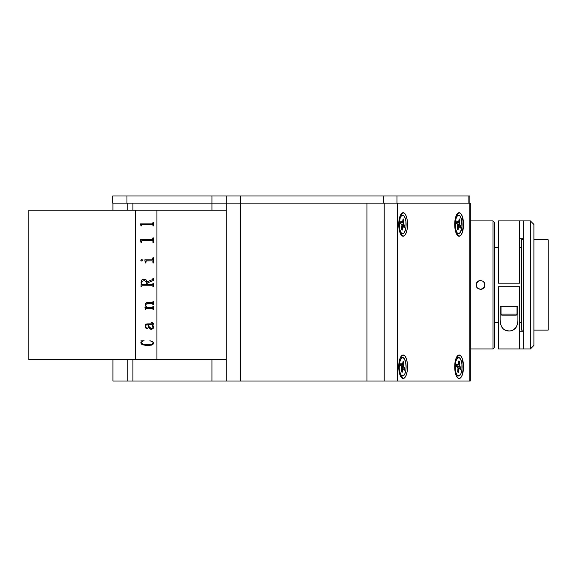 <?xml version="1.0" encoding="UTF-8"?>
<svg xmlns="http://www.w3.org/2000/svg" width="577" height="577" viewBox="0 0 577 577"><rect width="100%" height="100%" fill="white"/><g stroke="black" fill="none" stroke-linecap="round" stroke-linejoin="round"><path stroke-width="0.87" d="M28.85 359.651L135.581 359.651L135.581 210.23L28.85 210.23L28.85 359.651L135.581 359.651L135.581 210.23L135.581 359.651L226.191 359.651L156.922 359.651L156.922 210.23L156.922 359.651L135.581 359.651L135.581 210.23L226.191 210.23L156.922 210.23L156.922 359.291L156.922 210.23L28.85 210.23L28.85 359.651M153.597 343.214L153.504 343.582L153.597 343.214M153.1 344.18L151.535 345.118L146.702 345.601L151.535 345.089L153.1 344.18M140.824 342.666L141.379 344L142.353 344.685L146.702 345.573L141.956 344.491L140.86 343.048L141.177 341.591M140.824 340.892L144.113 340.783M141.387 343.07L141.538 342.082L143.082 341.072L141.538 342.111L141.387 343.099L143.615 344.433L150.042 344.642L152.516 343.921L153.042 342.464L153.071 343.12M152.833 342.06L150.424 340.913L152.833 342.06M149.818 340.783L152.487 341.332L153.626 342.897M140.997 225.968L140.485 223.912L152.487 223.905L152.934 222.549L153.453 222.549L153.453 225.968L152.934 225.968L152.912 224.763L152.357 224.511L142.093 224.511L141.538 224.778L141.516 225.968L140.997 225.484M140.997 242.578L140.485 239.78L152.487 239.772L152.934 237.875L153.453 237.875L153.453 242.578L152.934 242.578L152.912 240.948L152.357 240.609L141.834 240.638L141.516 242.578L140.997 242.578L140.997 241.907M152.364 260.847L146.183 260.891L145.844 262.982L145.325 262.982L144.805 259.866L152.487 259.859L152.934 257.76L153.453 257.76L153.453 262.982L152.934 262.982L152.912 261.244L152.364 260.847M140.846 260.451L141.56 259.39L142.707 260.097L141.928 261.15L140.846 260.451M152.934 278.929L152.436 279.65L147.142 281.807L146.053 279.859L143.601 279.203L146.053 279.859L147.142 281.807L152.436 279.65L152.934 278.496L153.453 278.496L153.453 280.487L147.229 283.033L147.229 284.54L152.487 284.533L152.934 283.502L153.453 283.502L153.453 286.791L152.357 285.752L141.971 285.759L141.516 286.791L140.997 286.791L141.329 280.761L142.093 279.73L143.601 279.196L141.646 280.198L140.997 282.658M147.337 307.462L152.479 307.447L152.934 306.466L153.453 306.466L153.453 309.431L152.364 308.45L146.096 308.464L145.844 309.431L145.325 309.431L144.978 307.606L146.608 307.462L145.18 305.291L145.844 303.156L147.243 302.651L152.501 302.615L152.934 301.62L153.453 301.62L153.453 304.642L152.934 304.642L152.487 303.646L146.226 303.928L145.822 305.752L147.337 307.462M153.612 326.791L152.826 328.89L150.647 329.222L148.837 327.686L148.094 324.757L146.486 324.865L145.815 325.385L145.707 326.806L146.255 327.808L147.698 328.14L147.005 328.912L145.555 327.887L145.173 325.861L145.577 324.642L146.782 323.921L152.703 323.834L152.782 323.091L151.549 322.839L152.213 322.579L153.417 323.408L153.266 324.368L152.595 324.757L153.612 326.791M152.934 237.875L152.487 239.794L140.485 239.902M153.453 242.578L153.453 237.897L152.934 237.897M152.934 241.179L152.934 242.578M141.516 242.578L141.516 241.193M152.934 309.416L153.453 309.416L153.453 306.466M144.978 307.462L145.325 309.416L145.844 309.416L146.269 308.435L152.516 308.45L152.934 309.077M146.608 307.447L145.152 304.908C145.224 303.365 146.089 302.6 147.748 302.629M152.934 304.627L153.453 304.627L153.453 301.62M145.707 305.377L145.793 304.382L147.157 303.639L152.508 303.639L152.934 304.281M140.997 286.791L141.516 286.791M152.934 283.502L153.453 283.502M152.934 286.372L152.357 285.752L141.956 285.759L141.516 286.372M145.303 308.205L145.224 308.782M145.678 326.503L145.988 325.111L148.094 324.743L149.248 328.32L151.527 329.308C149.126 328.71 147.979 327.188 148.094 324.743L148.094 324.757C147.979 327.209 149.126 328.731 151.527 329.33L153.136 328.573L153.626 327.08M145.152 326.257L146.125 328.544L147.171 328.883L147.748 328.371M151.549 322.543L152.782 323.07L152.898 323.654M152.84 325.046L153.453 323.668M148.707 325.327L148.606 324.743L152.076 324.743L153.085 327.253L152.076 324.757L148.606 324.757L149.234 327.036L151.333 328.349L152.609 327.996L153.085 327.274M153.453 280.487L153.453 278.503L152.934 278.503M152.934 283.92L152.501 284.533L147.229 284.54L147.229 283.033M152.934 286.791L153.453 286.791M141.516 283.913L142.158 281.23L144.589 280.595L146.536 282.009L146.709 284.54L141.661 284.367L146.709 284.54M142.728 260.285L141.74 259.39L140.824 260.285M145.844 262.982L145.844 261.496M145.325 262.283L145.325 262.982M152.934 259.232L152.487 259.866L144.805 260.003M153.453 262.982L153.453 257.775L152.934 257.775M152.934 261.496L152.934 262.982M152.934 223.523L152.357 223.941L140.485 223.999M153.453 225.968L153.453 222.578L152.934 222.578M152.934 224.943L152.934 225.968M141.516 225.968L141.516 224.958M132.905 203.118L132.905 210.23L132.905 203.118L211.961 203.118L211.961 210.23L211.961 203.118L226.191 203.118L226.191 381L211.961 381L211.961 359.651L211.961 381L132.905 381L132.905 359.651L132.905 381L225.109 381M226.191 381L384.21 381L384.21 203.118L366.95 203.118L366.95 381L240.421 381L240.421 203.118L226.191 203.118L226.191 381L240.421 381L240.421 203.118L366.95 203.118L366.95 381L397.402 381L397.402 203.118L384.21 203.118L384.21 381L469.202 381L469.202 203.118L397.402 203.118L397.402 381L470.154 381M226.191 203.118L211.961 203.118L211.961 196L126.962 196L126.962 203.118L126.962 196L112.731 196L112.731 203.118L211.961 203.118L211.961 196L226.191 196L226.191 203.118L240.421 203.118L240.421 196L383.799 196L383.799 203.118L240.421 203.118L240.421 196L226.191 196L383.799 196L383.799 203.118L226.191 203.118L226.191 196M469.894 203.118L469.894 196L468.856 196L468.856 203.118L468.856 196L383.799 196L396.99 196L396.99 203.118L396.99 196L469.815 196M225.109 203.118L112.731 203.118L112.731 196L225.109 196M403.135 378.505L401.455 377.61L400.027 375.072L398.743 366.77L400.027 358.468L401.455 355.922L403.135 355.028L404.823 355.922L406.244 358.468L407.203 362.277L407.535 366.77L407.203 371.256L406.244 375.072L404.823 377.61L403.135 378.505A11.742 4.4 -90 0 1 401.361 377.509A11.742 4.4 -90 0 1 398.743 366.77A11.742 4.4 -90 0 1 401.361 356.031A11.742 4.4 -90 0 1 403.135 355.028A11.742 4.4 -90 0 1 407.535 366.77A11.742 4.4 -90 0 1 403.135 378.505L400.827 376.016L402.645 376.016A9.246 3.462 -90 0 1 399.5 362.868L398.988 362.868L399.5 362.868A9.246 3.462 -90 0 1 402.645 357.516A9.246 3.462 -90 0 1 405.782 370.665A9.246 3.462 -90 0 1 402.645 376.016M403.135 212.725L400.827 215.214L403.135 212.725A11.742 4.4 -90 0 1 407.535 224.46A11.742 4.4 -90 0 1 403.135 236.202A11.742 4.4 -90 0 1 401.361 235.2A11.742 4.4 -90 0 1 398.743 224.46A11.742 4.4 -90 0 1 401.361 213.721A11.742 4.4 -90 0 1 403.135 212.725L404.823 213.62L406.244 216.159L407.203 219.974L407.535 224.46L407.203 228.954L406.244 232.762L404.823 235.308L403.135 236.202L400.099 232.92L403.135 236.202L401.455 235.308L400.027 232.762L398.743 224.46L400.027 216.159L401.455 213.62L403.135 212.725M459.112 212.725L460.792 213.62L462.22 216.159L463.511 224.46L462.22 232.762L460.792 235.308L459.112 236.202L457.431 235.308L456.003 232.762L454.712 224.46L456.003 216.159L457.431 213.62L459.112 212.725A11.742 4.4 -90 0 1 463.511 224.46A11.742 4.4 -90 0 1 459.112 236.202L456.054 232.906L459.112 236.202A11.742 4.4 -90 0 1 457.337 235.2A11.742 4.4 -90 0 1 454.712 224.46A11.742 4.4 -90 0 1 457.337 213.721A11.742 4.4 -90 0 1 459.112 212.725L456.804 215.214A9.246 3.462 90 0 0 456.371 215.286M459.112 355.028L456.804 357.516L459.112 355.028A11.742 4.4 -90 0 1 463.511 366.77A11.742 4.4 -90 0 1 459.112 378.505A11.742 4.4 -90 0 1 457.337 377.509A11.742 4.4 -90 0 1 454.712 366.77A11.742 4.4 -90 0 1 457.337 356.031A11.742 4.4 -90 0 1 459.112 355.028L460.792 355.922L462.22 358.468L463.511 366.77L462.22 375.072L460.792 377.61L459.112 378.505L457.431 377.61L456.003 375.072L454.712 366.77L456.003 358.468L457.431 355.922L459.112 355.028M470.154 203.118L366.95 203.118L366.95 381M469.202 381L470.233 381L470.233 203.118L469.202 203.118L469.202 381M113.085 381L127.171 381L127.171 359.651L127.171 381L132.905 381L112.941 381L112.941 359.651M127.171 210.23L127.171 203.118L127.171 210.23M400.395 375.944A9.246 3.462 90 0 0 400.827 376.016M400.633 364.808L402.075 364.808L400.885 363.337L400.532 365.4L400.885 363.337L402.378 364.837L403.157 361.123L402.602 364.289A1.067 0.397 -90 0 1 402.241 364.902A1.067 0.397 -90 0 1 402.075 364.808L400.633 364.808M400.618 365.652L400.719 364.902L403.381 365.248L403.568 366.662L401.549 366.662L403.568 366.662L404.758 368.133L401.924 367.52L404.758 368.133L404.398 370.196L403.063 368.631L402.681 369.244L401.743 369.244L402.681 369.244L402.133 372.41L401.361 371.451L401.715 366.871A1.067 0.397 -90 0 1 401.909 368.285L401.361 371.451L402.133 372.41L402.681 369.244A1.067 0.397 -90 0 1 403.042 368.631A1.067 0.397 -90 0 1 403.215 368.732L404.398 370.196L404.758 368.133L403.568 366.662A1.067 0.397 -90 0 1 403.381 365.248L403.929 362.082L403.157 361.123L403.929 362.082L402.897 362.616L403.929 362.082L403.381 365.248L400.654 365.248A1.067 0.397 90 0 0 400.626 365.522M402.645 357.516L400.827 357.516A9.246 3.462 90 0 0 400.395 357.589M399.5 362.868L399.219 368.191L399.681 371.581L401.181 375.158L403.179 375.908L404.989 373.579L405.782 370.665L406.107 367.152L405.602 361.959L404.102 358.375L402.111 357.625L400.842 358.865L399.5 362.868M401.715 366.871L400.532 365.4L401.715 366.871M400.395 233.642A9.246 3.462 90 0 0 400.827 233.714L402.645 233.714A9.246 3.462 -90 0 1 401.239 232.92L400.085 232.92L401.239 232.92A9.246 3.462 -90 0 1 399.255 222.549A9.246 3.462 -90 0 1 402.645 215.214A9.246 3.462 -90 0 1 404.044 216.007A9.246 3.462 -90 0 1 406.035 226.379A9.246 3.462 -90 0 1 402.645 233.714M401.917 226.018L401.39 229.206L402.169 230.129L401.39 229.206L401.924 225.203L400.517 223.205L401.715 224.612A1.067 0.397 -90 0 1 401.917 226.018M402.696 226.941A1.067 0.397 -90 0 1 403.063 226.307A1.067 0.397 -90 0 1 403.229 226.393L404.419 227.807L404.765 225.722L401.917 225.131L404.765 225.722L403.568 224.316L401.462 224.316L403.568 224.316A1.067 0.397 -90 0 1 403.366 222.91L400.647 222.91A1.067 0.397 90 0 0 400.611 223.313L400.647 222.91L403.366 222.91L403.893 219.722L402.876 220.248L403.893 219.722L403.114 218.798L403.893 219.722L403.359 223.725L404.765 225.722L404.419 227.807L402.919 226.379L402.169 230.129L402.696 226.941L401.765 226.941L402.696 226.941M400.864 221.121L400.517 223.205L400.864 221.121L402.061 222.527L400.633 222.527L402.061 222.527L400.864 221.121M402.587 221.986A1.067 0.397 -90 0 1 402.219 222.621A1.067 0.397 -90 0 1 402.061 222.527L402.501 222.325L403.114 218.798M402.645 215.214L400.827 215.214A9.246 3.462 90 0 0 400.395 215.286M401.239 232.92L402.558 233.714L403.893 233.094L405.48 229.783L406.028 226.48L405.876 221.128L405.148 218.077L404.044 216.007L402.724 215.214L401.39 215.834L400.25 217.767L399.262 222.448L399.717 229.422L401.239 232.92M456.371 233.642A9.246 3.462 90 0 0 456.804 233.714L458.614 233.714A9.246 3.462 -90 0 1 457.034 232.69L455.974 232.69L457.034 232.69A9.246 3.462 -90 0 1 455.246 222.289A9.246 3.462 -90 0 1 458.614 215.214A9.246 3.462 -90 0 1 460.201 216.238A9.246 3.462 -90 0 1 461.982 226.638A9.246 3.462 -90 0 1 458.614 233.714M457.857 225.903L457.265 229.011L458.023 230.05L457.265 229.011L457.684 224.467L459.544 224.46L457.676 224.46L456.522 222.881L457.684 224.467A1.067 0.397 -90 0 1 457.857 225.903M456.912 220.854L456.522 222.881L456.912 220.854L458.073 222.441L456.609 222.441L458.073 222.441L456.912 220.854M456.609 223.422L456.739 222.563L456.652 223.018L459.371 223.018L459.422 224.201L460.706 226.047L460.316 228.074L459.003 226.372L458.621 226.949L457.662 226.949L458.621 226.949A1.067 0.397 -90 0 1 458.975 226.364A1.067 0.397 -90 0 1 459.155 226.487L460.316 228.074L460.706 226.047L457.9 225.391L460.706 226.047L459.544 224.46A1.067 0.397 -90 0 1 459.371 223.018L456.652 223.018A1.067 0.397 90 0 0 456.645 223.047M459.371 223.018L459.97 219.916L458.91 220.45L459.97 219.916L459.213 218.878L458.614 221.979A1.067 0.397 -90 0 1 458.261 222.563A1.067 0.397 -90 0 1 458.073 222.441L458.52 222.311L459.213 218.878L459.97 219.916L459.371 223.018M457.034 232.69L458.333 233.685L460.302 232.545L461.946 226.999L461.643 219.967L460.201 216.238L458.895 215.243L457.554 215.661L456.371 217.414L455.282 221.929L455.585 228.961L457.034 232.69M458.621 226.949L458.023 230.05L458.621 226.949M456.371 375.944A9.246 3.462 90 0 0 456.804 376.016L458.614 376.016A9.246 3.462 -90 0 1 455.282 364.26L454.813 364.26L455.282 364.26A9.246 3.462 -90 0 1 458.614 357.516A9.246 3.462 -90 0 1 461.953 369.273A9.246 3.462 -90 0 1 458.614 376.016M456.58 365.075L457.936 365.075L456.681 364.13L458.239 364.974L458.78 360.978L458.426 364.332A1.067 0.397 -90 0 1 458.044 365.111A1.067 0.397 -90 0 1 457.936 365.075L456.58 365.075M459.602 361.599L458.78 360.978L459.602 361.599L458.665 362.125L459.602 361.599L459.249 364.952L458.253 364.952L459.249 364.952L459.602 361.599M456.45 366.323L457.705 367.268A1.067 0.397 -90 0 1 457.979 368.58L457.626 371.941L458.448 372.554L458.802 369.201L457.914 369.201L458.802 369.201A1.067 0.397 -90 0 1 459.191 368.422A1.067 0.397 -90 0 1 459.299 368.458L460.554 369.403L460.785 367.21L457.417 367.051L460.785 367.21L459.53 366.265L456.804 366.265L457.453 366.756L456.804 366.265L459.53 366.265A1.067 0.397 -90 0 1 459.249 364.952L459.386 366.078L460.785 367.21L460.554 369.403L458.989 368.559L458.448 372.554L457.626 371.941L457.994 368.169L456.45 366.323L456.681 364.13M456.53 365.544A1.067 0.397 90 0 0 456.804 366.265L456.515 365.364M458.614 357.516L456.804 357.516A9.246 3.462 90 0 0 456.371 357.589M455.282 364.26L455.318 369.633L455.981 372.778L457.042 375.014L459.025 375.952L460.872 373.795L461.953 369.273L461.91 363.899L461.247 360.755L459.552 357.863L457.539 357.971L455.895 361.043L455.282 364.26M478.138 288.673L480.554 289.387L477.41 288.089L476.112 284.944L476.818 287.36M476.89 287.454L478.052 288.615M476.826 282.521L476.112 284.937L476.443 283.242L478.852 280.833L480.554 280.494L478.852 280.833L480.554 280.494L483.028 281.244L484.666 283.235L485.005 284.937L483.699 288.082L480.554 289.387L478.088 288.644L476.862 287.411L476.191 285.81L476.443 283.242L478.852 280.833M478.044 281.273L476.89 282.427M478.845 280.84L478.131 281.215M470.233 348.977L493.01 348.977L493.01 220.904L470.233 220.904L493.01 220.904L493.01 348.977L494.785 347.203L494.785 222.686L493.01 220.904L494.785 222.686L494.785 347.203L493.01 348.977L470.233 348.977M482.971 281.208L480.554 280.494L483.072 281.273M484.291 287.353L485.005 284.944L484.283 282.521M484.226 282.434L483.721 281.821M483.072 288.608L484.226 287.454M483.699 281.792L484.666 283.235L484.666 286.639L482.264 289.048L480.554 289.387L482.978 288.673M494.785 247.591L498.34 247.591L494.785 247.591M519.689 247.591L521.471 247.591L519.689 247.591M521.471 322.298L519.689 322.298L521.471 322.298M498.34 322.298L494.785 322.298L498.34 322.298M521.471 330.123L523.245 330.123L521.471 330.123L521.471 239.758L523.245 239.758L521.471 239.758M533.92 330.123L548.15 330.123L548.15 239.758L533.92 239.758L548.15 239.758L548.15 330.123L533.92 330.123M523.245 348.977L530.364 348.977L530.364 220.904L523.245 220.904L523.245 348.977L498.34 348.977L519.689 348.977L519.689 286.719L498.34 286.719L519.689 286.719L519.689 348.977L530.364 348.977L533.92 345.421L533.92 224.46L530.364 220.904L530.364 348.977L533.92 345.421L533.92 224.46L530.364 220.904L523.245 220.904L523.245 348.977M498.34 283.163L519.689 283.163L519.689 220.904L498.34 220.904L498.34 283.163L519.689 283.163L519.689 220.904L523.245 220.904L498.34 220.904L498.34 283.163M519.689 331.191L523.245 331.191M523.245 238.69L519.689 238.69M500.122 320.343L500.122 306.286L500.122 320.343L500.122 306.286L517.908 306.286L517.908 320.343L517.519 324L516.105 327.332C514.316 329.777 511.965 331.01 509.051 331.018C506.13 331.032 503.757 329.813 501.954 327.375L500.526 324.036L500.122 320.343L501.088 325.774L503.173 328.803L504.796 329.965L509.051 331.018L511.301 330.729L513.292 329.936L516.105 327.332L517.519 324L517.908 320.343L517.908 306.286L500.122 306.286M498.34 286.719L498.34 348.977L498.34 286.719M517.021 306.286L517.021 314.068A1.111 1.111 0 0 1 515.91 315.179L502.127 315.179L515.91 315.179A1.111 1.111 0 0 0 517.021 314.068L501.009 314.068A1.111 1.111 0 0 0 502.127 315.179A1.111 1.111 0 0 1 501.009 314.068L517.021 314.068L517.021 306.286L501.009 306.286L501.009 314.068L501.009 306.286M504.572 306.286L513.465 306.286M112.941 203.118L112.941 210.23M403.042 368.631L401.852 368.631M402.241 364.902L400.618 364.902M403.063 226.307L401.873 226.307M402.219 222.621L400.618 222.621M458.967 226.364L457.77 226.364M458.253 222.563L456.587 222.563M456.804 215.214L458.614 215.214M459.184 368.422L457.994 368.422M458.037 365.111L456.573 365.111"/></g></svg>
